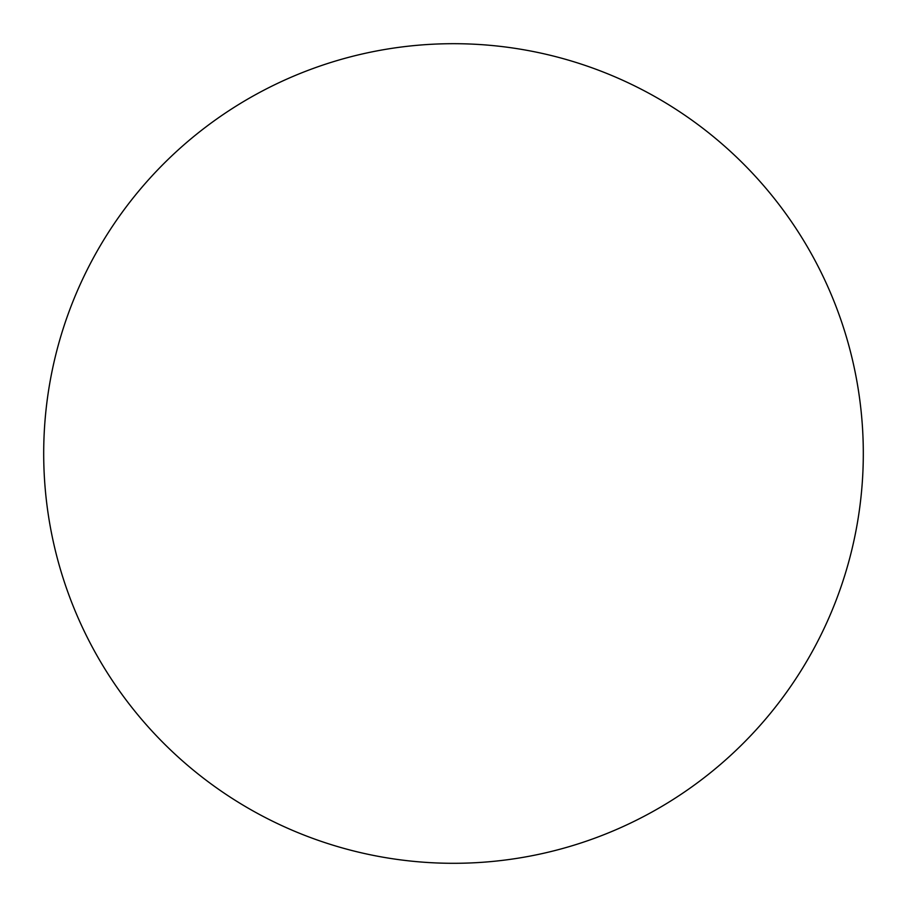 <?xml version="1.0" encoding="UTF-8"?>
<svg xmlns="http://www.w3.org/2000/svg" width="907" height="907" viewBox="0 0 907 907"><rect width="100%" height="100%" fill="white"/><g stroke="black" fill="none" stroke-linecap="round" stroke-linejoin="round"><path stroke-width="1.36" d="M49.749 383.344A409.794 409.794 0 0 0 594.618 838.238A409.794 409.794 0 0 0 716.133 138.918A409.794 409.794 0 0 0 49.749 383.344"/></g></svg>
